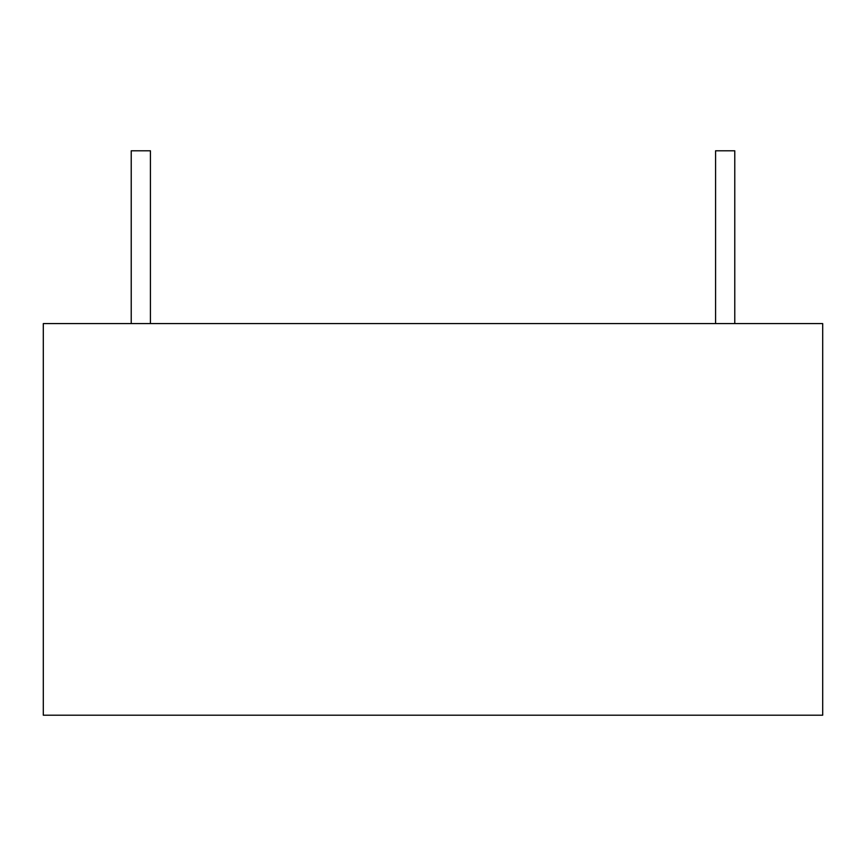 <?xml version="1.0" encoding="UTF-8"?>
<svg xmlns="http://www.w3.org/2000/svg" width="866" height="866" viewBox="0 0 866 866"><rect width="100%" height="100%" fill="white"/><g stroke="black" fill="none" stroke-linecap="round" stroke-linejoin="round"><path stroke-width="1.3" d="M715.576 323.581L715.576 150.803L734.779 150.803L734.779 323.581M131.221 323.581L131.221 150.803L150.424 150.803L150.424 323.581M822.7 715.197L822.7 323.581L43.3 323.581L43.3 715.197L822.7 715.197"/></g></svg>
